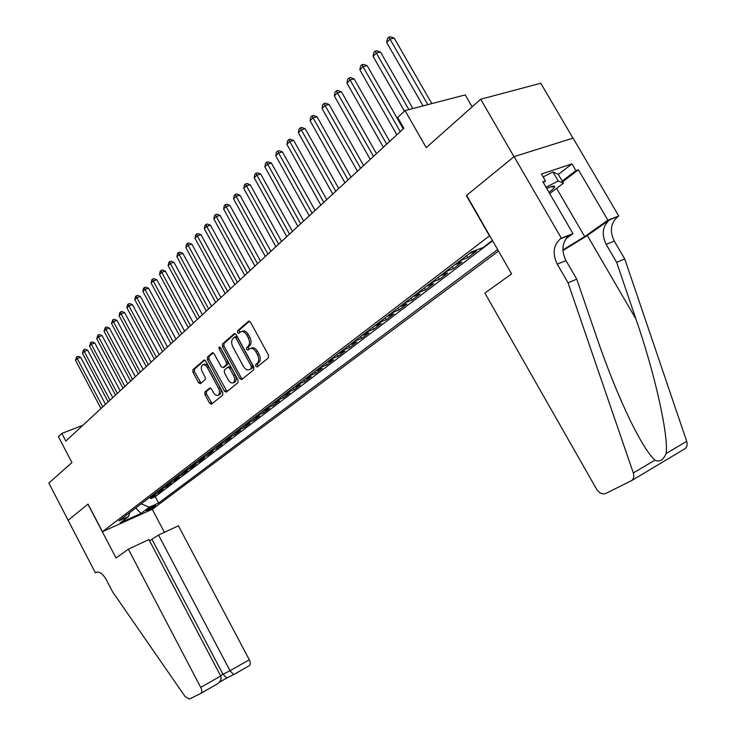 <?xml version="1.0" encoding="UTF-8"?>
<svg xmlns="http://www.w3.org/2000/svg" width="736" height="736" viewBox="0 0 736 736"><rect width="100%" height="100%" fill="white"/><g stroke="black" fill="none" stroke-linecap="round" stroke-linejoin="round"><path stroke-width="1.1" d="M255.806 366.27L257.186 366.979L268.419 357.834L268.484 355.129L250.507 322.212L248.556 321.227L237.553 330.814L237.526 332.69L238.869 333.371L240.589 331.908C242.733 330.85 244.794 331.908 246.762 335.073L248.244 337.787C249.964 341.476 249.909 344.347 248.096 346.389L246.689 347.585L246.652 349.453L248.014 350.152L249.706 348.754C251.878 347.677 253.966 348.744 255.962 351.946L257.453 354.678C259.164 358.377 259.109 361.229 257.278 363.234L255.843 364.412L255.806 366.27M250.866 348.312L251.252 348.165C253.423 347.088 255.512 348.146 257.517 351.357L258.998 354.08C260.719 357.77 260.654 360.622 258.824 362.636L257.388 363.805L257.968 366.344M249.504 321.19L239.108 330.243L239.614 332.736M241.785 331.476L242.153 331.338C244.297 330.28 246.348 331.329 248.317 334.494L249.798 337.208C251.519 340.897 251.464 343.758 249.651 345.8L248.234 346.996L248.777 349.508M155.121 506.193L155.774 505.568C154.063 505.742 151.018 507.224 146.62 510.011L145.995 510.628C147.697 510.444 150.742 508.962 155.121 506.193M204.93 392.021L204.93 394.524L209.613 403.245L211.434 404.239L222.732 395.048L222.75 392.509L205.776 361.072L203.973 360.097L192.924 369.72L192.933 372.241L198.573 382.729L200.367 383.704L205.132 379.666L205.142 377.136L202.317 371.901C200.891 368.782 200.956 366.464 202.51 364.955C204.166 364.145 205.776 365.019 207.35 367.568L218.5 388.24C219.917 391.331 219.852 393.622 218.316 395.122C216.632 395.94 214.986 395.048 213.394 392.454L211.545 389.022L209.723 388.028L204.93 392.021L206.439 391.423L206.439 393.926L212.143 403.668M489.412 235.787L466.357 195.555L514.004 156.704L480.691 99.24L426.227 147.651L405.03 110.584L397.679 117.493L403.852 128.303L65.826 441.066L61.833 433.43L58.402 436.65L71.944 462.558L48.843 483.092L68.163 520.288L88.035 504.077L102.46 531.705L489.707 235.686M239.78 378.589L241.693 379.592L253.782 369.757L253.828 367.108L236.173 334.659L234.278 333.675L222.456 343.979L222.438 346.601L239.78 378.589L241.307 377.982L242.374 379.04M237.995 382.619L226.311 392.122L224.443 391.129L207.432 359.637L207.442 357.061L212.336 352.802L214.176 353.777L221.122 366.62L222.98 367.604L226.32 364.789L226.348 362.186L219.07 348.744L219.135 346.877L220.432 347.558L238.022 380.024L237.995 382.619M480.691 99.24L540.767 83.242L572.967 138.147M150.153 497.453L150.788 498.64L155.388 495.144L150.475 497.315L153.566 494.969L152.37 495.328M157.835 491.565L158.488 492.789L163.18 489.219L158.24 491.4L161.386 489.008L160.19 489.366M165.664 485.558L166.336 486.818L171.111 483.193L166.152 485.374L169.363 482.926L168.158 483.294M173.641 479.44L174.331 480.746L179.207 477.038L174.22 479.228L177.496 476.735L176.281 477.103M181.764 473.202L182.482 474.545L187.45 470.773L182.445 472.963L185.776 470.424L184.561 470.782M190.054 466.845L190.79 468.234L195.859 464.388L190.826 466.578L194.221 463.984L192.998 464.352M198.499 460.35L199.263 461.794L204.433 457.866L199.373 460.064L202.842 457.424L201.609 457.783M207.11 453.735L207.911 455.225L213.173 451.223L208.095 453.422L211.628 450.726L210.395 451.085M215.887 446.973L216.724 448.528L222.097 444.443L216.991 446.642L220.598 443.891L219.356 444.25M224.848 440.082L225.713 441.692L231.196 437.524L226.062 439.723L229.752 436.917L228.5 437.276M234.002 433.081L234.885 434.718L240.479 430.468L235.327 432.667L239.09 429.806L237.829 430.164M243.358 425.951L244.251 427.607L249.964 423.264L244.784 425.463L248.621 422.538L247.36 422.896M252.908 418.664L253.81 420.339L259.642 415.904L254.444 418.103L258.364 415.122L257.094 415.472M262.651 411.231L263.571 412.924L269.523 408.397L264.307 410.596L268.309 407.542L267.03 407.891M272.614 403.641L273.534 405.343L279.625 400.724L274.372 402.923L278.466 399.804L277.178 400.154M282.78 395.885L283.719 397.606L289.938 392.886L284.666 395.076L288.843 391.892L287.555 392.242M293.176 387.955L294.124 389.703L300.472 384.873L295.182 387.062L299.451 383.815L298.163 384.155M303.793 379.859L304.759 381.616L311.254 376.685L305.937 378.874L310.298 375.544L309 375.894M314.649 371.579L315.624 373.354L322.267 368.313L316.922 370.502L321.393 367.098L320.086 367.439M325.754 363.115L326.738 364.909L333.528 359.748L328.164 361.937L332.736 358.45L331.421 358.791M337.106 354.458L338.109 356.27L345.046 350.998L339.664 353.17L344.338 349.609L343.022 349.95M348.717 345.598L349.729 347.438L356.84 342.038L351.431 344.209L356.215 340.566L354.89 340.897M360.603 336.536L361.634 338.394L368.902 332.865L363.474 335.036L368.377 331.301L367.043 331.632M372.766 327.262L373.805 329.139L381.248 323.481L375.811 325.634L380.825 321.816L379.482 322.138M385.213 317.768L386.271 319.663L393.898 313.867L388.433 316.02L393.567 312.101L392.224 312.423M397.964 308.044L399.041 309.957L406.852 304.023L401.368 306.167L406.631 302.156L405.278 302.468M411.028 298.08L412.123 300.021L420.127 293.94L414.626 296.065L420.017 291.953L418.655 292.266M424.414 287.877L425.528 289.837L433.725 283.599L428.205 285.715L433.734 281.502L432.372 281.805M438.141 277.408L439.263 279.395L447.672 273.001L442.134 275.108L447.801 270.784L446.439 271.087M452.208 266.68L453.348 268.686L461.969 262.136L456.421 264.224L462.236 259.79L460.865 260.084M466.633 255.677L467.792 257.71L476.643 250.985L471.077 253.055L473.736 251.031M498.53 251.077L152.37 509.22L102.46 531.705M150.788 498.64L155.25 496.653L158.617 503.028L497.656 249.559M158.617 503.028L149.27 507.224L140.944 513.47L120.4 522.716L128.607 516.488L118.928 520.83L471.794 251.749L482.991 247.59L492.43 240.433M467.792 257.71L462.236 259.79M453.348 268.686L447.801 270.784M439.263 279.395L433.734 281.502M425.528 289.837L420.017 291.953M412.123 300.021L406.631 302.156M399.041 309.957L393.567 312.101M386.271 319.663L380.825 321.816M373.805 329.139L368.377 331.301M361.634 338.394L356.215 340.566M349.729 347.438L344.338 349.609M338.109 356.27L332.736 358.45M326.738 364.909L321.393 367.098M315.624 373.354L310.298 375.544M304.759 381.616L299.451 383.815M294.124 389.703L288.843 391.892M283.719 397.606L278.466 399.804M273.534 405.343L268.309 407.542M263.571 412.924L258.364 415.122M253.81 420.339L248.621 422.538M244.251 427.607L239.09 429.806M234.885 434.718L229.752 436.917M225.713 441.692L220.598 443.891M216.724 448.528L211.628 450.726M207.911 455.225L202.842 457.424M199.263 461.794L194.221 463.984M190.79 468.234L185.776 470.424M182.482 474.545L177.496 476.735M174.331 480.746L169.363 482.926M166.336 486.818L161.386 489.008M158.488 492.789L153.566 494.969M155.25 496.653L492.642 240.81M472.144 106.84L465.244 94.907L405.03 110.584M403.852 128.303L82.901 425.27L61.833 433.43M469.697 253.35L471.077 253.055M455.05 264.518L456.421 264.224M440.772 275.411L442.134 275.108M426.843 286.028L428.205 285.715M413.264 296.378L414.626 296.065M400.016 306.48L401.368 306.167M387.09 316.342L388.433 316.02M374.468 325.965L375.811 325.634M362.149 335.358L363.474 335.036M350.106 344.54L351.431 344.209M338.348 353.51L339.664 353.17M326.858 362.278L328.164 361.937M315.615 370.843L316.922 370.502M304.63 379.215L305.937 378.874M293.885 387.412L295.182 387.062M283.378 395.425L284.666 395.076M273.093 403.273L274.372 402.923M263.028 410.946L264.307 410.596M253.175 418.462L254.444 418.103M243.524 425.822L244.784 425.463M234.076 433.026L235.327 432.667M224.82 440.082L226.062 439.723M215.749 447L216.991 446.642M206.862 453.781L208.095 453.422M198.15 460.423L199.373 460.064M189.603 466.937L190.826 466.578M181.231 473.322L182.445 472.963M173.015 479.587L174.22 479.228M164.956 485.732L166.152 485.374M157.044 491.768L158.24 491.4M128.607 516.488L129.6 512.698M149.288 497.683L150.475 497.315M141.275 503.792L149.27 507.224M140.944 513.47L135.783 507.978M235.198 333.647L224.002 343.399L223.974 346.03L241.307 377.982M251.27 368.156L251.307 366.298L235.842 337.861L234.508 337.171L232.99 338.486C231.233 340.52 231.205 343.344 232.898 346.978L243.395 366.307C245.373 369.5 247.443 370.567 249.596 369.509L252.816 367.549L252.844 365.7L251.307 366.298M235.998 336.646L237.388 337.29L252.844 365.7M252.816 367.549L251.326 368.764M213.228 352.783L208.978 356.491L208.969 359.058L227.01 391.561M224.186 367.144L227.856 364.2L227.884 361.597L220.607 348.174L219.07 348.744M220.358 347.438L220.607 348.174M228.344 379.978C229.972 382.61 231.656 383.502 233.395 382.646C234.986 381.11 235.06 378.764 233.625 375.618L229.614 368.212L227.663 367.264L224.379 370.024L224.36 372.609L228.344 379.978M234.076 382.38L234.922 382.039C236.514 380.503 236.596 378.157 235.152 375.01L233.625 375.618M228.059 367.089L229.264 366.629L231.15 367.614L235.152 375.01M210.551 388.001L206.439 391.423M219.034 394.827L219.834 394.514C221.37 393.015 221.435 390.724 220.018 387.633L218.5 388.24M203.357 364.633L204.038 364.375C205.694 363.566 207.304 364.44 208.877 366.988L220.018 387.633M204.847 360.088L194.442 369.141L194.451 371.662L201.048 383.134M431.83 103.601L394.202 38.143L390.154 38.99L386.694 42.522L423.062 105.883M427.855 104.641L388.801 37.14L390.43 36.8L394.202 38.143M386.694 42.522L387.421 38.548L388.801 37.14M548.992 192.335C552.377 189.814 554.263 187.984 554.65 186.843C554.806 185.444 552.156 185.969 546.71 188.416M546.885 188.71L547.584 188.02M543.131 176.934L552.957 171.966L558.228 174.285L563.417 183.181L549.728 193.605M546.02 187.229L558.228 181.019L563.417 183.181M552.957 171.966L558.228 181.019M568.045 282.826L576.757 279.165L596.749 337.502C607.32 368.386 618.617 396.318 630.642 421.296C640.817 441.766 648.922 454.701 654.976 460.129C659.474 462.383 663.2 460.184 666.135 453.505C668.739 435.473 654.644 372.802 635.932 318.992L616.658 262.356L606.17 244.389C601.358 234.379 602.49 226.21 609.564 219.871L618.746 216.007L573.068 138.11L514.087 156.63L466.596 195.362L511.603 273.884L484.886 293.075L596.574 489.182C599.27 493.194 602.37 494.61 605.875 493.414L631.736 480.544C633.77 478.768 634.294 476.238 633.31 472.972L568.045 282.826L557.253 264.15C552.276 253.764 553.306 245.336 560.354 238.869L561.347 238.151L514.087 156.63M616.658 262.356L624.735 258.943L614.302 241.104C609.518 231.159 610.668 223.026 617.752 216.706M560.354 238.869L569.167 235.465C562.12 241.914 561.062 250.295 566.012 260.608L576.757 279.165M666.135 453.505L686.706 441.315L624.735 258.943M561.347 238.151L572.994 233.662L542.874 181.81L545.459 180.936L543.324 182.592M558.311 174.423L571.982 163.88L541.457 174.046L545.459 180.936M571.982 163.88L575.92 170.605L578.386 169.768L607.89 220.193L618.746 216.007M562.902 249.946L584.669 236.596L607.89 220.193M572.994 233.662L566.002 238.666M562.93 250.562L587.337 235.548L609.564 219.871M686.706 441.315C687.636 444.452 687.084 446.908 685.041 448.666L684.232 449.172M578.386 169.768L562.617 181.801M562.194 181.093L575.92 170.605M128.349 549.166L200.707 687.387L220.69 676.034L148.92 539.552L128.349 549.166L116.03 558.008L87.934 504.169L68.126 520.315L95.395 572.838L97.134 572.019M200.864 693.376L217.286 683.974L200.707 693.459L189.382 699.053L185.132 696.615L112.59 591.818L106.26 579.637C102.608 573.418 99.121 571.053 95.8 572.544L95.395 572.838M152.251 509.275L164.404 532.321M158.525 535.072L230.009 670.735L249.311 659.769L178.406 525.789L158.525 535.072L149.583 540.804M249.311 659.769C250.58 662.464 250.617 664.406 249.43 665.602L233.698 674.59L230.009 670.735L222.962 674.277L152.113 539.617M200.937 693.321C202.078 692.144 202.004 690.166 200.707 687.387M219.254 682.327L226.798 678.022L222.962 674.277L220.496 675.685M217.286 683.974C220.644 681.472 221.775 678.831 220.69 676.034M412.85 108.542L380.512 52.081L376.473 52.955L373.106 56.396L404.423 111.154M408.876 109.581L375.176 51.106L376.786 50.756L380.512 52.081M373.106 56.396L373.824 52.477L375.176 51.106M403.236 128.874L367.163 65.67L363.142 66.571L359.867 69.92L396.833 134.798M400.246 131.634L361.882 64.713L363.492 64.354L367.163 65.67M359.867 69.92L360.576 66.056L361.882 64.713M389.684 141.404L354.154 78.918L350.143 79.847L346.95 83.104L383.373 147.255M386.704 144.164L348.928 77.979L350.529 77.611L354.154 78.918M346.95 83.104L347.65 79.286L348.928 77.979M376.482 153.631L341.458 91.834L337.474 92.782L334.356 95.974L370.245 159.399M373.492 156.391L336.297 90.914L337.888 90.546L341.458 91.834M334.356 95.974L335.046 92.193L336.297 90.914M363.593 165.545L329.075 104.438L325.11 105.414L322.064 108.514L357.448 171.24M360.612 168.305L323.969 103.546L325.56 103.16L329.075 104.438M322.064 108.514L322.754 104.788L323.969 103.546M351.026 177.183L316.995 116.748L313.048 117.732L310.077 120.768L344.954 182.804M348.045 179.934L311.944 115.865L313.518 115.469L316.995 116.748M310.077 120.768L310.758 117.079L311.944 115.865M338.753 188.536L305.201 128.754L301.263 129.757L298.365 132.719L332.755 194.083M335.782 191.286L300.196 127.889L301.769 127.494L305.201 128.754M298.365 132.719L299.037 129.076L300.196 127.889M326.775 199.612L293.682 140.475L289.763 141.496L286.939 144.394L320.85 205.096M323.803 202.363L288.733 139.628L290.297 139.224L293.682 140.475M286.939 144.394L287.601 140.788L288.733 139.628M315.072 210.441L282.431 151.929L278.539 152.968L275.77 155.793L309.23 215.85M312.11 213.192L277.536 151.101L279.091 150.687L282.431 151.929M275.77 155.793L276.432 152.232L277.536 151.101M303.646 221.021L271.437 163.125L267.564 164.174L264.859 166.934L297.868 226.357M300.684 223.753L266.598 162.306L268.143 161.892L271.437 163.125M264.859 166.934L265.512 163.41L266.598 162.306M292.477 231.352L260.7 174.055L256.846 175.122L254.196 177.818L286.773 236.633M289.524 234.085L255.898 173.254L257.444 172.831L260.7 174.055M254.196 177.818L254.849 174.34L255.898 173.254M281.566 241.445L250.203 184.745L246.358 185.822L243.782 188.462L275.926 246.661M278.613 244.177L245.447 183.963L246.983 183.531L250.203 184.745M243.782 188.462L244.416 185.021L245.447 183.963M270.894 251.326L239.936 195.196L236.118 196.291L233.588 198.867L265.319 256.478M267.95 254.049L236.118 196.291L235.235 194.433L236.762 193.991L239.936 195.196M233.588 198.867L234.223 195.463L235.235 194.433M260.461 260.976L229.89 205.418L226.09 206.522L223.624 209.042L254.95 266.073M257.526 263.69L226.09 206.522L225.234 204.663L226.752 204.222L229.89 205.418M223.624 209.042L224.25 205.675L225.234 204.663M250.249 270.425L220.073 215.418L216.292 216.531L213.872 218.997L244.812 275.457M247.324 273.13L216.292 216.531L215.464 214.682L216.973 214.231L220.073 215.418M213.872 218.997L214.498 215.666L215.464 214.682M240.267 279.662L210.459 225.207L206.696 226.329L204.332 228.74L234.885 284.639M237.342 282.366L206.696 226.329L205.896 224.48L207.396 224.029L210.459 225.207M204.332 228.74L204.948 225.446L205.896 224.48M230.488 288.705L201.057 234.784L197.312 235.906L194.994 238.271L225.17 293.627M227.58 291.401L197.312 235.906L196.53 234.066L198.03 233.616L201.057 234.784M194.994 238.271L195.61 235.014L196.53 234.066M220.929 297.556L191.848 244.159L188.122 245.29L185.858 247.609L215.666 302.422M218.022 300.242L188.122 245.29L187.367 243.45L188.858 243L191.848 244.159M185.858 247.609L186.456 244.38L187.367 243.45M211.563 306.222L182.832 253.331L179.124 254.481L176.907 256.744L206.356 311.034M208.665 308.899L179.124 254.481L178.388 252.641L179.869 252.19L182.832 253.331M176.907 256.744L177.505 253.552L178.388 252.641M202.391 314.704L174 262.32L170.32 263.479L168.139 265.696L197.239 319.47M199.502 317.372L170.32 263.479L169.602 261.648L171.074 261.188L174 262.32M168.139 265.696L168.737 262.531L169.602 261.648M193.402 323.021L165.352 271.133L161.69 272.292L159.556 274.464L188.315 327.732M190.532 325.68L161.69 272.292L160.991 270.462L162.463 270.002L165.352 271.133M159.556 274.464L160.144 271.336L160.991 270.462M184.607 331.163L156.878 279.763L153.235 280.922L151.147 283.056L179.566 335.818M181.737 333.813L153.235 280.922L152.554 279.1L154.017 278.64L156.878 279.763M151.147 283.056L151.726 279.956L152.554 279.1M175.978 339.14L148.571 288.218L144.946 289.386L142.904 291.474L171 343.749M173.126 341.789L144.946 289.386L144.293 287.564L145.746 287.104L148.571 288.218M142.904 291.474L143.474 288.402L144.293 287.564M167.532 346.96L140.429 296.507L136.822 297.684L134.817 299.727L162.601 351.523M164.68 349.6L136.822 297.684L136.188 295.863L137.632 295.394L140.429 296.507M134.817 299.727L135.387 296.691L136.188 295.863M159.243 354.632L132.443 304.63L128.864 305.808L126.896 307.823L154.367 359.14M156.409 357.254L128.864 305.808L128.248 304.005L129.683 303.536L132.443 304.63M126.896 307.823L127.457 304.805L128.248 304.005M151.119 362.149L124.623 312.598L121.054 313.784L119.122 315.753L146.289 366.611M148.295 364.762L121.054 313.784L120.456 311.981L121.882 311.503L124.623 312.598M119.122 315.753L119.683 312.772L120.456 311.981M143.152 369.518L116.941 320.408L113.399 321.604L111.504 323.536L138.368 373.943M140.337 372.122L113.399 321.604L112.82 319.801L114.236 319.332L116.941 320.408M111.504 323.536L112.82 319.801M135.332 376.749L109.416 328.072L105.883 329.268L104.034 331.163L130.603 381.128M132.535 379.344L105.883 329.268L105.322 327.483L106.738 327.005L109.416 328.072M104.034 331.163L105.322 327.483M127.668 383.842L102.028 335.598L98.523 336.794L96.701 338.652L122.986 388.176M124.881 386.428L98.523 336.794L97.971 335.009L99.378 334.53L102.028 335.598M96.701 338.652L97.971 335.009M120.143 390.807L94.778 342.976L91.292 344.181L89.498 346.003L115.506 395.094M117.364 393.374L91.292 344.181L90.758 342.396L92.156 341.918L94.778 342.976M89.498 346.003L90.758 342.396M112.764 397.633L87.667 350.216L84.189 351.422L82.441 353.216L108.174 401.884M109.995 400.2L84.189 351.422L83.674 349.655L85.063 349.168L87.667 350.216M82.441 353.216L83.674 349.655M105.515 404.34L80.684 357.328L77.225 358.542L75.504 360.3L100.97 408.544M102.755 406.888L77.225 358.542L76.728 356.767L78.108 356.288L80.684 357.328M75.504 360.3L76.728 356.767M258.824 362.636L257.278 363.234M258.998 354.08L257.453 354.678M257.517 351.357L255.962 351.946M248.234 346.996L246.689 347.585M249.651 345.8L248.096 346.389M249.798 337.208L248.244 337.787M248.317 334.494L246.762 335.073M239.108 330.243L237.553 330.814M249.053 321.08L248.474 321.292M257.388 363.805L255.843 364.412M223.974 346.03L222.438 346.601M224.002 343.399L222.456 343.979M234.747 333.537L234.195 333.739M237.388 337.29L235.842 337.861M225.961 390.522L224.443 391.129M208.969 359.058L207.432 359.637M208.978 356.491L207.442 357.061M212.768 352.673L212.262 352.866M224.581 366.97L223.045 367.558M227.856 364.2L226.32 364.789M227.884 361.597L226.348 362.186M231.15 367.614L229.614 368.212M208.877 366.988L207.35 367.568M200.091 382.14L198.573 382.729M194.451 371.662L192.933 372.241M194.442 369.141L192.924 369.72M204.387 359.968L203.9 360.152M211.131 402.638L209.613 403.245M206.439 393.926L204.93 394.524M606.17 244.389L614.302 241.104M566.012 260.608L557.253 264.15M633.31 472.972L654.976 460.129M635.932 318.992L587.337 235.548M556.6 188.37L584.669 236.596M96.775 572.084L95.781 572.553M236.063 336.6L234.756 337.079M251.142 368.902L249.596 369.509M224.517 367.016L222.98 367.604M234.922 382.039L233.395 382.646M219.834 394.514L218.316 395.122M550.445 186.861L554.65 186.843M631.736 480.544L685.041 448.666M96.756 572.093L95.8 572.544M249.43 665.602L233.698 674.59M226.504 678.114L233.551 674.618M219.273 682.309L226.66 678.086"/></g></svg>

